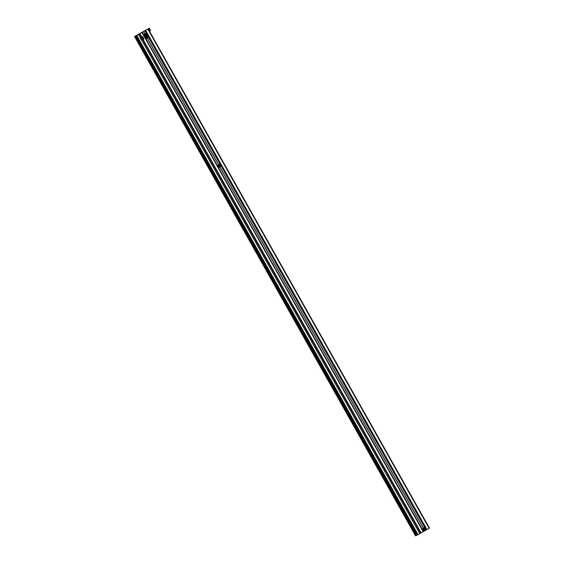 <?xml version="1.0" encoding="UTF-8"?>
<svg xmlns="http://www.w3.org/2000/svg" width="564" height="564" viewBox="0 0 564 564"><rect width="100%" height="100%" fill="white"/><g stroke="black" fill="none" stroke-linecap="round" stroke-linejoin="round"><path stroke-width="0.85" d="M136.805 35.518L135.642 36.11L416.888 535.236L418.044 534.644L136.805 35.518L140.217 33.558L139.738 33.833L141.606 37.146M419.778 533.6L420.631 533.121L142.565 39.628M423.247 528.059L219.805 166.993M424.572 530.301A1.304 1.262 -115.4 0 1 422.81 529.751A1.304 1.262 -115.4 0 1 423.296 528.031L219.84 166.979A1.304 1.262 -115.4 0 1 218.085 166.422A1.304 1.262 -115.4 0 1 218.733 164.625M423.338 528.01L219.897 166.951M145.723 30.386L135.642 36.11M218.557 164.709L147.352 38.338M218.522 164.723L147.317 38.352M145.688 30.315L148.24 28.997L429.479 528.123L424.784 530.78L424.53 530.329M424.819 530.759L424.565 530.308M218.613 164.674L147.408 38.31M424.875 530.731L424.621 530.28M426.144 530.005L144.906 30.879L143.573 31.633L144.793 33.798A1.304 1.262 -115.4 0 1 144.962 33.713M144.849 33.762L143.63 31.605M144.758 33.812L143.545 31.654L139.738 33.833M424.784 530.78L423.289 531.655L142.05 32.529L423.211 531.704L141.966 32.578M429.479 528.123L148.24 28.997L144.906 30.879M416.197 535.56L134.951 36.434L416.183 535.567L416.542 535.398L135.297 36.272M418.044 534.644L419.799 533.643L141.712 40.114L143.912 38.86L142.636 36.589L140.436 37.837L138.561 34.517M143.03 39.36L421.118 532.888L142.896 39.438M142.48 38.704L142.008 37.866M142.509 38.43L142.255 37.978M141.74 37.069L139.858 33.734M421.118 532.888L423.211 531.704M146.203 34.51L146.21 35.137L145.138 35.116L145.667 34.185L146.203 34.51L145.16 34.51L145.16 35.109L145.667 35.419L146.175 34.531L146.21 35.137M146.083 36.061A1.304 1.262 -115.4 0 1 144.321 35.511A1.304 1.262 -115.4 0 1 144.8 33.791M145.512 34.305L146.005 34.608M146.005 35.208L145.653 35.405M147.486 36.78L146.95 37.71L146.414 36.759L146.95 36.456L147.486 36.78L146.436 36.78L146.436 37.379L146.95 37.689L147.451 36.801L147.486 37.407M147.359 38.331A1.304 1.262 -115.4 0 1 145.611 37.795A1.304 1.262 -115.4 0 1 146.048 36.075M146.788 36.575L147.289 36.879M147.289 37.478L146.936 37.675M218.902 166.028L219.431 165.097L219.974 166.049L218.902 166.028L219.939 166.042L219.431 165.132L218.924 166.02M219.276 165.217L219.967 165.421M219.77 165.52L219.974 166.049M219.777 166.119L219.417 166.317M424.699 528.757L424.163 529.688L423.627 529.363L424.163 528.426L424.699 528.757L424.156 528.461L423.649 529.349L424.664 529.37L424.664 528.771L424.699 529.385M424.001 528.546L424.495 528.849M142.488 38.909A0.642 0.62 -115.4 0 1 141.62 38.634A0.642 0.62 -115.4 0 1 141.902 37.774A0.642 0.62 -115.4 0 1 142.727 38.063A0.642 0.62 -115.4 0 1 142.488 38.909M141.761 37.858A0.642 0.62 -115.4 0 1 142.297 38.979M141.493 40.213L140.217 37.943L141.493 40.213M140.217 37.943L142.636 36.589M134.535 36.512L147.824 29.081L134.535 36.512L415.506 535.793L134.521 36.519M416.14 535.49L415.506 535.793M149.234 30.766L148.367 29.229M148.501 28.672L149.333 28.2L150.616 30.47L149.777 30.949L148.501 28.672L147.923 28.947L149.333 28.2M149.227 31.231L149.777 30.949M423.508 531.507L142.269 32.381M429.141 528.327L147.902 29.201M417.487 534.947L136.248 35.821M142.206 38.986L141.649 37.999M141.275 37.337L139.393 33.995M426.701 529.702L145.456 30.576M426.807 529.652L145.561 30.526M426.941 529.575L145.702 30.449M146.273 35.884A1.227 1.191 64.6 0 0 146.703 34.228A1.227 1.191 64.6 0 0 145.068 33.748A1.227 1.191 64.6 0 0 144.638 35.405A1.227 1.191 64.6 0 0 146.273 35.884M145.011 33.685A1.304 1.262 -115.4 0 1 146.774 34.235A1.304 1.262 -115.4 0 1 146.217 35.997A1.304 1.262 -115.4 0 1 144.532 35.405A1.304 1.262 -115.4 0 1 145.011 33.685M147.549 38.155A1.227 1.191 64.6 0 0 147.987 36.498A1.227 1.191 64.6 0 0 146.351 36.018A1.227 1.191 64.6 0 0 145.921 37.675A1.227 1.191 64.6 0 0 147.549 38.155M145.998 36.103L146.295 35.955A1.304 1.262 -115.4 0 1 148.057 36.512A1.304 1.262 -115.4 0 1 147.493 38.267A1.304 1.262 -115.4 0 1 145.815 37.682A1.304 1.262 -115.4 0 1 146.287 35.962C147.296 34.46 146.894 33.685 145.096 33.643L144.885 33.748M218.832 164.66A1.227 1.191 64.6 0 0 218.402 166.317A1.227 1.191 64.6 0 0 220.038 166.796A1.227 1.191 64.6 0 0 220.468 165.139A1.227 1.191 64.6 0 0 218.832 164.66M219.77 167.014L220.059 166.873A1.304 1.262 -115.4 0 1 218.296 166.317A1.304 1.262 -115.4 0 1 218.86 164.561A1.304 1.262 -115.4 0 1 220.538 165.153A1.304 1.262 -115.4 0 1 220.059 166.873C221.06 165.372 220.658 164.596 218.86 164.561L218.649 164.66M424.762 530.125A1.227 1.191 64.6 0 0 425.193 528.468A1.227 1.191 64.6 0 0 423.564 527.989A1.227 1.191 64.6 0 0 423.127 529.645A1.227 1.191 64.6 0 0 424.762 530.125M423.508 527.932A1.304 1.262 -115.4 0 1 425.263 528.482A1.304 1.262 -115.4 0 1 424.706 530.245A1.304 1.262 -115.4 0 1 423.028 529.652A1.304 1.262 -115.4 0 1 423.508 527.932M147.282 38.373L147.571 38.225C148.572 36.73 148.17 35.955 146.372 35.913L146.33 35.941M424.495 530.343L424.784 530.202C425.785 528.701 425.383 527.932 423.585 527.89L423.374 527.989"/></g></svg>

